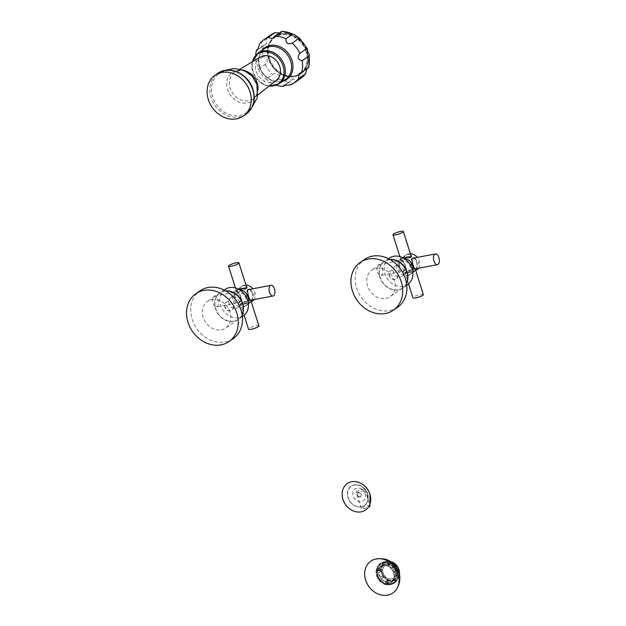 <?xml version="1.0" encoding="UTF-8"?>
<svg xmlns="http://www.w3.org/2000/svg" width="626" height="626" viewBox="0 0 626 626"><rect width="100%" height="100%" fill="white"/><g stroke="black" fill="none" stroke-linecap="round" stroke-linejoin="round"><path stroke-width="0.47" stroke-dasharray="3.13 2.35" d="M359.895 497.036C362.243 494.916 361.789 493.476 358.534 492.725L357.908 492.983A2.301 1.917 -124.6 0 0 360.521 496.778A2.301 1.917 -124.6 0 0 358.534 492.725C356.797 494.43 357.25 495.862 359.895 497.036L360.521 496.778M358.534 492.725A2.301 1.917 -124.6 0 0 357.908 492.983M367.454 494.008A11.487 9.562 -124.6 0 0 356.437 484.947A11.487 9.562 -124.6 0 0 348.181 497.678A11.487 9.562 55.4 0 0 357.908 506.598A11.487 9.562 55.4 0 0 367.509 501.003A11.487 9.562 55.4 0 0 367.454 494.008M356.124 492.271A4.593 0.876 162.4 0 1 356.53 491.692A4.593 0.876 162.4 0 1 362.595 489.43A4.593 0.876 -17.6 0 1 364.215 489.258A4.593 0.876 -17.6 0 1 364.88 489.493A4.593 0.876 -17.6 0 1 362.853 490.933A4.593 0.876 -17.6 0 1 358.401 492.326A4.593 0.876 162.4 0 1 356.124 492.271L361.312 508.625A4.593 0.876 162.4 0 0 363.589 508.68A4.593 0.876 -17.6 0 0 368.456 507.099M370.068 505.847A4.593 0.876 -17.6 0 0 367.783 505.792A4.593 0.876 162.4 0 0 363.33 507.177A4.593 0.876 162.4 0 0 361.312 508.625M306.075 51.856A22.02 18.334 -124.6 0 0 281.058 34.774A22.02 18.334 -124.6 0 0 269.117 58.907A22.02 18.334 -124.6 0 0 294.134 75.989A22.02 18.334 -124.6 0 0 306.075 51.856M262.85 57.021L256.034 61.716L257.755 65.808L258.381 69.11L265.197 64.408C266.715 63.609 267.349 61.935 267.099 59.368C265.776 56.997 264.36 56.207 262.85 57.021A26.394 21.973 55.4 0 1 263.444 45.283L266.606 43.703L266.473 39.164L259.657 43.859M279.462 32.881L281.543 32.278L281.927 31.3M308.743 67.42L307.984 67.475L306.904 68.821M290.159 85.026L296.982 80.324L293.156 78.821L290.354 81.591L286.105 84.518M272.271 83.626L279.086 78.923C282.545 76.419 274.9 71.2 272.74 74.596L265.925 79.291C267.646 79.713 269.759 81.161 272.271 83.626A26.394 21.973 -124.6 0 0 276.348 85.261M258.381 69.11A26.394 21.973 -124.6 0 0 265.925 79.291M256.034 61.716A26.394 21.973 55.4 0 1 255.666 55.268M263.444 45.283L258.64 48.593M252.317 61.817A18.131 15.094 55.4 0 0 252.012 68.852A18.131 15.094 55.4 0 0 252.716 71.841A18.131 15.094 -124.6 0 0 262.349 83.845A18.131 15.094 -124.6 0 0 269.031 86.059M260.479 56.974A14.101 11.737 -124.6 0 0 256.097 71.2A14.101 11.737 -124.6 0 0 276.465 80.159M218.255 74.22A23.89 19.883 55.4 0 0 212.707 97.014A23.89 19.883 -124.6 0 0 245.322 113.486A23.89 19.883 -124.6 0 0 252.787 89.369A23.89 19.883 55.4 0 0 218.255 74.22L224.585 70.48M384.88 564.339L382.251 566.147L381.868 565.528L383.652 564.292L384.88 564.339A8.756 7.293 55.4 0 1 389.176 563.517L386.547 565.333A8.756 7.293 -124.6 0 0 382.251 566.147M381.344 570.662L379.098 572.516A8.756 7.293 -124.6 0 0 380.624 577.313L380.099 577.626A9.492 7.903 55.4 0 1 378.926 575.098A9.492 7.903 55.4 0 1 378.448 572.43L381.344 570.662A9.187 7.645 55.4 0 1 381.43 569.026L381.805 569.159A8.756 7.293 55.4 0 1 383.769 565.184L381.14 567A8.756 7.293 -124.6 0 0 379.184 570.967L378.534 570.748L381.43 569.026M380.099 577.626L381.883 576.389A9.492 7.903 -124.6 0 0 382.963 577.853L383.988 577.102A9.187 7.645 55.4 0 1 382.94 575.685L383.245 575.505A8.756 7.293 55.4 0 1 381.727 570.709M383.988 577.102L381.617 578.659A8.756 7.293 -124.6 0 0 385.733 581.468L385.639 582.133A9.492 7.903 55.4 0 1 381.179 579.089L382.963 577.853M385.639 582.133L387.424 580.897A9.492 7.903 -124.6 0 0 389.043 581.28L389.865 580.412A9.187 7.645 55.4 0 1 388.3 580.044L388.363 579.66A8.756 7.293 55.4 0 1 384.247 576.851M389.865 580.412L387.228 581.82A8.756 7.293 -124.6 0 0 391.524 581.006L391.907 581.624A9.492 7.903 55.4 0 1 387.251 582.516L389.043 581.28M391.907 581.624L393.699 580.396A9.492 7.903 -124.6 0 0 394.067 580.161A9.492 7.903 -124.6 0 0 394.904 579.473L395.538 578.667A9.187 7.645 55.4 0 1 394.372 579.559L394.145 579.191A8.756 7.293 55.4 0 1 389.849 580.012M395.538 578.667L395.256 578.346L392.635 580.153A8.756 7.293 -124.6 0 0 394.599 576.186L395.241 576.405A9.492 7.903 55.4 0 1 393.112 580.709L394.904 579.473M395.241 576.405L397.033 575.169A9.492 7.903 -124.6 0 0 397.119 573.486L397.682 572.876A9.187 7.645 55.4 0 1 397.596 574.504L397.22 574.378A8.756 7.293 55.4 0 1 395.256 578.346M397.682 572.876L394.677 574.629A8.756 7.293 -124.6 0 0 393.151 569.84L393.684 569.527A9.492 7.903 55.4 0 1 394.849 572.054A9.492 7.903 55.4 0 1 395.327 574.723L397.119 573.486M392.596 568.064L392.158 568.494A8.756 7.293 -124.6 0 0 388.042 565.685L388.136 565.02A9.492 7.903 55.4 0 1 392.596 568.064L395.037 566.428A9.187 7.645 55.4 0 1 396.086 567.845L395.781 568.032A8.756 7.293 55.4 0 1 397.299 572.821M395.037 566.428L392.158 568.494M381.868 565.528A9.492 7.903 55.4 0 1 386.524 564.636L389.161 563.118A9.187 7.645 55.4 0 1 390.726 563.486L390.671 563.87A8.756 7.293 55.4 0 1 394.779 566.679M389.161 563.118L389.176 563.517M378.534 570.748A9.492 7.903 55.4 0 1 380.663 566.444L383.488 564.863A9.187 7.645 55.4 0 1 384.654 563.971M383.089 572.993A7.653 6.37 55.4 0 1 385.17 565.458A7.653 6.37 55.4 0 1 395.937 570.536A7.653 6.37 -124.6 0 1 393.856 578.072A7.653 6.37 -124.6 0 1 383.089 572.993M378.448 572.43L379.098 572.516M380.24 571.202A9.492 7.903 55.4 0 1 380.318 569.511M381.805 569.159L379.184 570.967M380.663 566.444L381.14 567M382.447 565.215A9.492 7.903 55.4 0 1 383.292 564.527A9.492 7.903 55.4 0 1 383.652 564.292M386.524 564.636L386.547 565.333M393.042 580.247A9.492 7.903 -124.6 0 1 391.234 582.11A9.492 7.903 -124.6 0 1 377.885 575.81A9.492 7.903 55.4 0 1 380.459 566.475A9.492 7.903 55.4 0 1 382.846 565.45A9.492 7.903 55.4 0 1 393.817 572.774A9.492 7.903 -124.6 0 1 393.042 580.247L392.792 580.631A9.68 8.052 -124.6 0 0 393.574 573.009A9.68 8.052 55.4 0 0 382.392 565.544A9.68 8.052 55.4 0 0 377.337 576.108A9.68 8.052 -124.6 0 0 384.552 583.401A9.68 8.052 -124.6 0 0 392.792 580.631M393.684 569.527L396.086 567.845M394.388 566.827A9.492 7.903 55.4 0 1 395.468 568.291M388.136 565.02L390.726 563.486M388.308 563.408A9.492 7.903 55.4 0 1 389.928 563.783M377.321 576.116A9.703 8.075 55.4 0 1 379.951 566.577A9.703 8.075 55.4 0 1 393.597 573.009A9.703 8.075 55.4 0 1 390.96 582.548A9.703 8.075 55.4 0 1 377.321 576.116M382.11 572.806A9.703 8.075 55.4 0 1 384.747 563.267A9.703 8.075 55.4 0 1 398.394 569.707A9.703 8.075 -124.6 0 1 395.757 579.246A9.703 8.075 -124.6 0 1 382.11 572.806M379.857 564.66A11.331 9.429 55.4 0 0 376.782 575.803A11.331 9.429 -124.6 0 0 392.713 583.322A11.331 9.429 -124.6 0 0 395.788 572.18A11.331 9.429 55.4 0 0 379.857 564.66L381.923 563.236A11.331 9.429 55.4 0 1 397.854 570.755A11.331 9.429 -124.6 0 1 394.779 581.898C397.393 580.028 398.934 577.501 399.411 574.308A10.47 8.717 -124.6 0 0 399.451 573.972L399.411 574.308A10.47 8.717 -124.6 0 1 391.133 581.218A10.47 8.717 -124.6 0 1 381.406 572.978A10.47 8.717 -124.6 0 1 390.655 561.608A10.47 8.717 -124.6 0 1 390.992 561.694L390.655 561.608C387.51 560.919 384.599 561.467 381.923 563.236A11.331 9.429 55.4 0 0 378.847 574.378A11.331 9.429 -124.6 0 0 394.779 581.898L392.713 583.322M376.625 575.834A11.511 9.586 -124.6 0 0 392.823 583.471A11.511 9.586 -124.6 0 0 395.945 572.148A11.511 9.586 -124.6 0 0 379.747 564.511A11.511 9.586 -124.6 0 0 376.625 575.834M377.282 575.122A12.129 10.094 55.4 0 1 383.855 561.835A12.129 10.094 55.4 0 1 397.635 571.241A12.129 10.094 -124.6 0 1 391.054 584.528A12.129 10.094 -124.6 0 1 377.282 575.122M395.327 574.723L394.677 574.629M395.781 568.032L393.151 569.84M397.033 575.169L397.596 574.504M397.22 574.378L394.599 576.186M393.112 580.709L392.635 580.153M393.699 580.396L394.372 579.559M394.145 579.191L391.524 581.006M387.251 582.516L387.228 581.82M387.424 580.897L388.3 580.044M388.363 579.66L385.733 581.468M381.179 579.089L381.617 578.659M381.883 576.389L382.94 575.685M383.245 575.505L380.624 577.313M390.671 563.87L388.042 565.685M393.746 578.142A7.653 6.37 -124.6 0 1 382.979 573.064A7.653 6.37 55.4 0 1 385.06 565.536A7.653 6.37 55.4 0 1 395.828 570.615A7.653 6.37 -124.6 0 1 393.746 578.142L393.856 578.072M216.494 306.795A5.454 2.833 -100.8 0 0 217.089 306.544A5.454 2.833 79.2 0 0 218.122 300.316A5.454 2.833 79.2 0 0 214.444 296.09A5.454 2.833 79.2 0 0 213.849 296.341A5.454 2.833 -100.8 0 0 212.817 302.569A5.454 2.833 -100.8 0 0 216.494 306.795L238.889 302.522A5.454 2.833 79.2 0 0 239.492 302.272A5.454 2.833 79.2 0 0 240.525 296.035A5.454 2.833 79.2 0 0 236.847 291.818A5.454 2.833 79.2 0 0 236.252 292.068A5.454 2.833 79.2 0 0 235.22 298.297A5.454 2.833 79.2 0 0 238.889 302.522M236.792 291.513A5.759 2.997 79.2 0 1 240.674 295.973A5.759 2.997 79.2 0 1 239.578 302.554A5.759 2.997 -100.8 0 1 238.952 302.827A5.759 2.997 -100.8 0 1 235.071 298.359A5.759 2.997 -100.8 0 1 236.159 291.779A5.759 2.997 79.2 0 1 236.792 291.513L236.01 291.81C230.634 294.126 234.288 305.644 239.429 302.585C241.033 300.989 237.379 289.478 236.01 291.81M238.952 302.827L239.429 302.585M250.682 301.826C252.176 301.482 251.644 301.818 249.085 302.835L241.026 303.673L240.548 305.073L243.827 306.458L246.746 305.128L245.588 305.926A9.187 7.645 -124.6 0 1 243.099 306.959A9.187 7.645 55.4 0 1 233.263 301.317A9.187 7.645 55.4 0 1 235.165 290.8A9.187 7.645 55.4 0 1 237.645 289.768A9.187 7.645 -124.6 0 1 239.39 289.65M238.623 289.22L238.373 289.267C235.814 290.284 235.274 290.62 236.777 290.276L240.705 286.974L243.631 285.644L246.315 286.176M235.165 290.8L236.323 290.002L235.932 290.511L236.777 290.276M252.294 301.302A9.187 7.645 -124.6 0 1 249.805 302.335A9.187 7.645 55.4 0 1 239.969 296.693A9.187 7.645 55.4 0 1 241.871 286.176A9.187 7.645 55.4 0 1 244.351 285.143A9.187 7.645 -124.6 0 1 245.948 285.026M251.292 300.84A5.759 1.095 -17.6 0 1 250.627 301.662A5.759 1.095 162.4 0 1 244.609 304.072A5.759 1.095 162.4 0 1 240.314 304.322A5.759 1.095 162.4 0 1 240.971 303.508A5.759 1.095 -17.6 0 1 246.996 301.098A5.759 1.095 -17.6 0 1 251.292 300.84L251.527 301.591M246.746 305.128L248.358 303.853M248.287 300.871A5.454 1.041 -17.6 0 0 243.005 302.514A5.454 1.041 -17.6 0 0 240.603 304.236A5.454 1.041 -17.6 0 0 243.311 304.299A5.454 1.041 -17.6 0 0 248.592 302.655A5.454 1.041 -17.6 0 0 250.995 300.934A5.454 1.041 -17.6 0 0 248.287 300.871M253.945 299.651A9.187 7.645 -124.6 0 0 252.896 288.75M245.588 305.926A9.187 7.645 -124.6 0 0 248.17 302.381M250.173 289.275L254.297 294.001L251.722 300.073M243.85 303.407A6.127 5.102 -124.6 0 1 242.192 304.095A6.127 5.102 55.4 0 1 235.634 300.331A6.127 5.102 55.4 0 1 236.902 293.32A6.127 5.102 55.4 0 1 238.561 292.632A6.127 5.102 -124.6 0 1 245.118 296.395A6.127 5.102 -124.6 0 1 243.85 303.407L237.59 307.718A6.127 5.102 -124.6 0 0 238.858 300.707A6.127 5.102 -124.6 0 0 232.301 296.943A6.127 5.102 55.4 0 0 230.642 297.632A6.127 5.102 55.4 0 0 229.374 304.643A6.127 5.102 55.4 0 0 235.932 308.407A6.127 5.102 -124.6 0 0 237.59 307.718M224.992 289.439A16.08 13.381 55.4 0 0 221.674 307.843A16.08 13.381 55.4 0 0 238.889 317.718A16.08 13.381 -124.6 0 0 243.24 315.911M224.085 290.065L220.078 292.827A16.08 13.381 55.4 0 0 216.752 311.232A16.08 13.381 55.4 0 0 233.975 321.107A16.08 13.381 -124.6 0 0 238.326 319.307A16.08 13.381 -124.6 0 0 242.121 314.862M225.579 290.863A16.08 13.381 -124.6 0 0 224.429 291.027A16.08 13.381 55.4 0 0 220.078 292.827M227.747 301.482A4.898 4.077 -124.6 0 0 226.416 302.029A4.898 4.077 -124.6 0 0 225.407 307.64A4.898 4.077 -124.6 0 0 230.658 310.652A4.898 4.077 -124.6 0 0 231.98 310.097A4.898 4.077 -124.6 0 0 232.989 304.494A4.898 4.077 -124.6 0 0 227.747 301.482M227.52 301.638A4.898 4.077 -124.6 0 0 226.197 302.186A4.898 4.077 -124.6 0 0 225.18 307.796A4.898 4.077 -124.6 0 0 230.431 310.809A4.898 4.077 -124.6 0 0 231.761 310.253A4.898 4.077 -124.6 0 0 232.77 304.651A4.898 4.077 -124.6 0 0 227.52 301.638M225.79 290.98A16.08 13.381 -124.6 0 0 224.202 291.176A16.08 13.381 55.4 0 0 219.851 292.984A16.08 13.381 55.4 0 0 216.533 311.388A16.08 13.381 55.4 0 0 233.748 321.263A16.08 13.381 -124.6 0 0 238.099 319.456A16.08 13.381 -124.6 0 0 242.082 314.62M221.369 329.8A16.08 13.381 -124.6 0 0 225.72 327.993A16.08 13.381 -124.6 0 0 229.038 309.596A16.08 13.381 -124.6 0 0 211.823 299.713A16.08 13.381 -124.6 0 0 207.472 301.521A16.08 13.381 -124.6 0 0 204.146 319.917A16.08 13.381 -124.6 0 0 221.369 329.8M233.107 338.713A29.093 24.218 55.4 0 1 225.227 341.976A29.093 24.218 -124.6 0 1 194.076 324.104A29.093 24.218 -124.6 0 1 200.085 290.808M246.91 287.029L247.145 287.78A5.759 1.095 -17.6 0 1 246.487 288.594A5.759 1.095 162.4 0 1 240.462 291.004A5.759 1.095 162.4 0 1 236.166 291.262A5.759 1.095 162.4 0 1 236.824 290.441A5.759 1.095 -17.6 0 1 241.957 288.281A5.759 1.095 -17.6 0 1 246.746 287.53M246.863 287.952A5.454 1.041 162.4 0 1 239.171 291.231A5.454 1.041 162.4 0 1 236.464 291.168A5.454 1.041 162.4 0 1 238.866 289.447A5.454 1.041 162.4 0 1 244.14 287.803A5.454 1.041 162.4 0 1 246.855 287.874M250.807 300.558A5.759 2.997 -100.8 0 1 250.666 300.59A5.759 2.997 -100.8 0 1 246.785 296.129A5.759 2.997 -100.8 0 1 247.88 289.548A5.759 2.997 79.2 0 1 248.506 289.282A5.759 2.997 79.2 0 1 248.616 289.259M251.55 300.104A5.759 2.997 79.2 0 0 252.528 294.376A5.759 2.997 79.2 0 0 249.508 289.4M248.561 289.58A5.454 2.833 -100.8 0 1 252.239 293.805A5.454 2.833 -100.8 0 1 251.206 300.034A5.454 2.833 -100.8 0 1 250.611 300.284M250.298 300.316A5.454 2.833 -100.8 0 1 247.004 296.333A5.454 2.833 -100.8 0 1 247.481 290.308M258.921 325.919A5.454 1.041 162.4 0 0 256.214 325.856A5.454 1.041 -17.6 0 0 250.932 327.5A5.454 1.041 -17.6 0 0 248.53 329.221M380.913 275.432A5.454 2.833 -100.8 0 0 381.508 275.174A5.454 2.833 79.2 0 0 382.541 268.945A5.454 2.833 79.2 0 0 378.863 264.72A5.454 2.833 79.2 0 0 378.268 264.978A5.454 2.833 -100.8 0 0 377.235 271.207A5.454 2.833 -100.8 0 0 380.913 275.432L403.308 271.16A5.454 2.833 79.2 0 0 403.911 270.901A5.454 2.833 79.2 0 0 404.944 264.673A5.454 2.833 79.2 0 0 401.266 260.447A5.454 2.833 79.2 0 0 400.671 260.706A5.454 2.833 79.2 0 0 399.638 266.934A5.454 2.833 79.2 0 0 403.308 271.16M401.211 260.15A5.759 2.997 79.2 0 1 405.092 264.61A5.759 2.997 79.2 0 1 403.997 271.191A5.759 2.997 -100.8 0 1 403.371 271.457A5.759 2.997 -100.8 0 1 399.49 266.997A5.759 2.997 -100.8 0 1 400.585 260.416A5.759 2.997 79.2 0 1 401.211 260.15L400.437 260.447C395.053 262.756 398.707 274.274 403.848 271.214C405.452 269.626 401.798 258.108 400.437 260.447M403.371 271.457L403.848 271.214M415.101 270.463C416.595 270.119 416.063 270.455 413.504 271.473L405.445 272.302L404.967 273.711L408.246 275.088L411.165 273.758L410.007 274.564A9.187 7.645 -124.6 0 1 407.518 275.589A9.187 7.645 55.4 0 1 397.682 269.947A9.187 7.645 55.4 0 1 399.584 259.43A9.187 7.645 55.4 0 1 402.064 258.397A9.187 7.645 -124.6 0 1 403.809 258.288M403.042 257.857L402.792 257.896C400.233 258.914 399.693 259.25 401.196 258.906L405.124 255.611L408.05 254.281L410.734 254.805M399.584 259.43L400.742 258.632L400.35 259.141L401.196 258.906M416.713 269.939A9.187 7.645 -124.6 0 1 414.224 270.972A9.187 7.645 55.4 0 1 404.388 265.322A9.187 7.645 55.4 0 1 406.29 254.813A9.187 7.645 55.4 0 1 408.77 253.78A9.187 7.645 -124.6 0 1 410.366 253.655M415.711 269.477A5.759 1.095 -17.6 0 1 415.054 270.299A5.759 1.095 162.4 0 1 409.028 272.701A5.759 1.095 162.4 0 1 404.732 272.959A5.759 1.095 162.4 0 1 405.39 272.138A5.759 1.095 -17.6 0 1 411.415 269.728A5.759 1.095 -17.6 0 1 415.711 269.477L415.946 270.229M411.165 273.758L412.777 272.482M412.706 269.501A5.454 1.041 -17.6 0 0 407.424 271.152A5.454 1.041 -17.6 0 0 405.022 272.866A5.454 1.041 -17.6 0 0 407.729 272.928A5.454 1.041 -17.6 0 0 413.011 271.285A5.454 1.041 -17.6 0 0 415.414 269.571A5.454 1.041 -17.6 0 0 412.706 269.501M418.364 268.288A9.187 7.645 -124.6 0 0 417.315 257.388M410.007 274.564A9.187 7.645 -124.6 0 0 412.589 271.011M414.592 257.904L418.716 262.638L416.141 268.71M408.269 272.036A6.127 5.102 -124.6 0 1 406.61 272.725A6.127 5.102 55.4 0 1 400.053 268.961A6.127 5.102 55.4 0 1 401.321 261.95A6.127 5.102 55.4 0 1 402.98 261.269A6.127 5.102 -124.6 0 1 409.537 265.025A6.127 5.102 -124.6 0 1 408.269 272.036L402.009 276.356A6.127 5.102 -124.6 0 0 403.277 269.344A6.127 5.102 -124.6 0 0 396.72 265.58A6.127 5.102 55.4 0 0 395.061 266.269A6.127 5.102 55.4 0 0 393.793 273.28A6.127 5.102 55.4 0 0 400.35 277.044A6.127 5.102 -124.6 0 0 402.009 276.356M389.411 258.076A16.08 13.381 55.4 0 0 386.093 276.473A16.08 13.381 55.4 0 0 403.308 286.356A16.08 13.381 -124.6 0 0 407.659 284.548M388.503 258.695L384.497 261.465A16.08 13.381 55.4 0 0 381.171 279.861A16.08 13.381 55.4 0 0 398.394 289.744A16.08 13.381 -124.6 0 0 402.745 287.937A16.08 13.381 -124.6 0 0 406.54 283.492M389.998 259.493A16.08 13.381 -124.6 0 0 388.848 259.657A16.08 13.381 55.4 0 0 384.497 261.465M392.166 270.119A4.898 4.077 -124.6 0 0 390.835 270.667A4.898 4.077 -124.6 0 0 389.826 276.277A4.898 4.077 -124.6 0 0 395.076 279.282A4.898 4.077 -124.6 0 0 396.399 278.734A4.898 4.077 -124.6 0 0 397.408 273.124A4.898 4.077 -124.6 0 0 392.166 270.119M391.939 270.268A4.898 4.077 -124.6 0 0 390.616 270.823A4.898 4.077 -124.6 0 0 389.599 276.426A4.898 4.077 -124.6 0 0 394.849 279.439A4.898 4.077 -124.6 0 0 396.18 278.891A4.898 4.077 -124.6 0 0 397.189 273.28A4.898 4.077 -124.6 0 0 391.939 270.268M390.209 259.618A16.08 13.381 -124.6 0 0 388.621 259.813A16.08 13.381 55.4 0 0 384.27 261.621A16.08 13.381 55.4 0 0 380.952 280.018A16.08 13.381 55.4 0 0 398.167 289.901A16.08 13.381 -124.6 0 0 402.518 288.093A16.08 13.381 -124.6 0 0 406.501 283.257M385.788 298.43A16.08 13.381 -124.6 0 0 390.139 296.63A16.08 13.381 -124.6 0 0 393.457 278.226A16.08 13.381 -124.6 0 0 376.242 268.351A16.08 13.381 -124.6 0 0 371.891 270.15A16.08 13.381 -124.6 0 0 368.565 288.555A16.08 13.381 -124.6 0 0 385.788 298.43M397.526 307.343A29.093 24.218 55.4 0 1 389.646 310.613A29.093 24.218 -124.6 0 1 358.495 292.733A29.093 24.218 -124.6 0 1 364.504 259.438M411.329 255.658L411.564 256.41A5.759 1.095 -17.6 0 1 410.906 257.231A5.759 1.095 162.4 0 1 404.881 259.641A5.759 1.095 162.4 0 1 400.585 259.892A5.759 1.095 162.4 0 1 401.243 259.07A5.759 1.095 -17.6 0 1 406.376 256.91A5.759 1.095 -17.6 0 1 411.165 256.167M411.282 256.582A5.454 1.041 162.4 0 1 403.59 259.868A5.454 1.041 162.4 0 1 400.883 259.798A5.454 1.041 162.4 0 1 403.285 258.084A5.454 1.041 162.4 0 1 408.559 256.441A5.454 1.041 162.4 0 1 411.274 256.503M415.226 269.188A5.759 2.997 -100.8 0 1 415.085 269.219A5.759 2.997 -100.8 0 1 411.204 264.759A5.759 2.997 -100.8 0 1 412.299 258.178A5.759 2.997 79.2 0 1 412.925 257.912A5.759 2.997 79.2 0 1 413.035 257.896M415.977 268.742A5.759 2.997 79.2 0 0 416.947 263.006A5.759 2.997 79.2 0 0 413.927 258.029M412.98 258.209A5.454 2.833 -100.8 0 1 416.658 262.435A5.454 2.833 -100.8 0 1 415.625 268.671A5.454 2.833 -100.8 0 1 415.03 268.922M414.717 268.945A5.454 2.833 -100.8 0 1 411.423 264.97A5.454 2.833 -100.8 0 1 411.9 258.945M423.34 294.556A5.454 1.041 162.4 0 0 420.633 294.486A5.454 1.041 -17.6 0 0 415.351 296.137A5.454 1.041 -17.6 0 0 412.949 297.851M365.224 493.734A7.16 5.963 -124.6 0 0 357.086 488.178A7.16 5.963 -124.6 0 0 353.205 496.027A7.16 5.963 55.4 0 0 361.343 501.582A7.16 5.963 55.4 0 0 365.224 493.734M367.673 493.961A11.745 9.781 55.4 0 1 361.304 506.833A11.745 9.781 55.4 0 1 347.962 497.725A11.745 9.781 -124.6 0 1 354.332 484.853A11.745 9.781 -124.6 0 1 367.673 493.961M269.579 58.484A22.27 18.537 -124.6 0 0 294.877 75.762A22.27 18.537 -124.6 0 0 306.951 51.355A22.27 18.537 55.4 0 0 281.653 34.078A22.27 18.537 55.4 0 0 269.579 58.484M306.161 51.841A22.129 18.42 -124.6 0 0 281.027 34.68A22.129 18.42 -124.6 0 0 269.031 58.922A22.129 18.42 -124.6 0 0 294.165 76.082A22.129 18.42 -124.6 0 0 306.161 51.841M268.531 59.016A22.724 18.913 55.4 0 1 280.855 34.117A22.724 18.913 55.4 0 1 306.662 51.747A22.724 18.913 -124.6 0 1 294.337 76.646A22.724 18.913 -124.6 0 1 268.531 59.016M266.473 39.164A26.394 21.973 55.4 0 1 270.941 34.806M265.197 64.408A26.394 21.973 -124.6 0 0 272.74 74.596M296.982 80.324A26.394 21.973 -124.6 0 0 300.903 78.273M279.086 78.923A26.394 21.973 -124.6 0 0 290.354 81.591M261.699 50.62A19.32 16.08 -124.6 0 0 259.594 66.606A19.32 16.08 -124.6 0 0 282.835 81.278M259.399 67.037A18.616 15.501 -124.6 0 0 285.581 79.385C277.881 85.465 263.022 78.641 259.673 66.685C257.591 58.742 259.18 52.756 264.446 48.726A18.616 15.501 -124.6 0 0 259.399 67.037M279.329 83.696A18.616 15.501 -124.6 0 1 253.147 71.341A18.616 15.501 55.4 0 1 258.194 53.038M245.212 70.91A16.096 13.396 -124.6 0 0 235.235 71.959A16.096 13.396 -124.6 0 0 230.235 88.196A16.096 13.396 -124.6 0 0 253.475 98.415A16.096 13.396 -124.6 0 0 258.006 89.463M256.699 83.939A17.348 14.445 -124.6 0 0 236.988 70.48A17.348 14.445 -124.6 0 0 227.582 89.495A17.348 14.445 -124.6 0 0 247.293 102.954A17.348 14.445 -124.6 0 0 256.699 83.939M246.026 114.167A24.805 20.65 -124.6 0 1 211.142 97.711A24.805 20.65 55.4 0 1 217.871 73.32M398.848 569.621A10.243 8.529 -124.6 0 0 387.212 561.671A10.243 8.529 -124.6 0 0 381.657 572.9A10.243 8.529 -124.6 0 0 393.292 580.842A10.243 8.529 -124.6 0 0 398.848 569.621M377.572 575.177A11.511 9.586 -124.6 0 0 393.77 582.814A11.511 9.586 -124.6 0 0 396.892 571.491A11.511 9.586 -124.6 0 0 380.702 563.854A11.511 9.586 -124.6 0 0 377.572 575.177M397.526 571.264A12.004 9.993 -124.6 0 0 383.894 561.952A12.004 9.993 -124.6 0 0 377.384 575.106A12.004 9.993 -124.6 0 0 391.023 584.418A12.004 9.993 -124.6 0 0 397.526 571.264M356.437 484.947C361.844 485.533 365.529 488.476 367.501 493.789L367.509 501.003M364.88 489.493L369.716 504.752M364.215 489.258A12.246 12.246 0 0 0 356.53 491.692M307.233 51.379C303.618 38.843 289.212 30.189 278.68 34.367C269.07 38.867 265.714 47.052 268.632 58.922C272.247 71.458 286.653 80.112 297.186 75.926C306.803 71.427 310.152 63.242 307.233 51.379M266.606 43.703L257.677 49.853M281.543 32.278L272.474 38.53M307.984 67.475L299.056 73.633M293.156 78.821L284.087 85.073M268.984 86.098L262.349 83.845M252.012 68.852L252.27 61.849M257.849 94.941L253.475 98.415C255.831 95.966 257.036 93.994 257.098 92.492L256.637 83.845C254.939 78.853 251.895 75.089 247.513 72.538C243.475 70.918 241.667 69.251 235.235 71.959L240.04 69.11M251.073 108.893L245.322 113.486M380.459 566.475L383.292 564.527M391.234 582.11L394.067 580.161M382.846 565.45L382.392 565.544M379.951 566.577L384.747 563.267M390.96 582.548L395.757 579.246M379.747 564.511L380.702 563.854C377.345 566.46 376.32 570.216 377.635 575.106C379.912 580.607 384.599 586.82 393.77 582.814L392.823 583.471M214.444 296.09L236.847 291.818M241.871 286.176L240.705 286.974M240.314 304.322L240.548 305.073M236.902 293.32L230.642 297.632M242.34 316.537L238.326 319.307M238.099 319.456L225.72 327.993M219.851 292.984L207.472 301.521M235.932 290.511L236.166 291.262M235.439 287.937L236.464 291.168M244.101 315.254L240.603 304.236M251.19 301.552L250.995 300.934M378.863 264.72L401.266 260.447M406.29 254.813L405.124 255.611M404.732 272.959L404.967 273.711M401.321 261.95L395.061 266.269M406.759 285.174L402.745 287.937M402.518 288.093L390.139 296.63M384.27 261.621L371.891 270.15M400.35 259.141L400.585 259.892M399.857 256.574L400.883 259.798M408.52 283.891L405.022 272.866M415.609 270.182L415.414 269.571"/><path stroke-width="0.94" d="M369.903 494.235A16.073 13.381 55.4 0 1 369.982 504.032A16.073 13.381 55.4 0 1 356.546 511.865A16.073 13.381 55.4 0 1 342.938 499.376A16.073 13.381 -124.6 0 1 354.488 481.558A16.073 13.381 -124.6 0 1 369.903 494.235M368.456 507.099A4.593 0.876 -17.6 0 0 370.068 505.847L369.716 504.752M275.111 32.615L270.941 34.806A26.394 21.973 55.4 0 1 274.861 32.748L279.462 32.881M281.489 31.488A26.394 21.973 55.4 0 1 292.757 34.148L281.927 31.3L274.665 36.183A26.394 21.973 55.4 0 1 285.933 38.851C285.706 43.202 287.827 44.642 292.279 43.178A26.394 21.973 55.4 0 1 299.823 53.367C298.391 55.299 297.929 56.864 298.445 58.046C298.712 59.321 299.956 60.221 302.17 60.753A26.394 21.973 -124.6 0 1 301.575 72.491L299.056 73.633L298.547 78.61A26.394 21.973 -124.6 0 1 294.087 82.968A26.394 21.973 -124.6 0 1 290.159 85.026L284.087 85.073L283.539 86.286A26.394 21.973 -124.6 0 1 276.348 85.261M293.727 34.125L299.408 37.99L292.279 43.178M299.095 38.483A26.394 21.973 55.4 0 1 306.646 48.664L307.264 48.593L299.408 37.99M299.823 53.367L306.646 48.664C307.178 48.045 307.562 49.024 307.789 51.606L309.33 55.143L308.986 56.058L302.17 60.753M301.575 72.491L308.743 67.42L309.33 55.143M306.904 68.821L305.644 73.633L298.547 78.61M255.666 55.268A26.394 21.973 55.4 0 1 256.629 49.978L257.677 49.853L259.657 43.859A26.394 21.973 55.4 0 1 264.117 39.501A26.394 21.973 55.4 0 1 268.045 37.45L272.474 38.53L274.665 36.183M258.64 48.593L256.629 49.978M274.861 32.748L268.045 37.45M292.757 34.148L285.933 38.851M286.105 84.518L283.539 86.286M269.031 86.059A18.131 15.094 -124.6 0 0 283.132 66.043A18.131 15.094 55.4 0 0 267.247 51.872A18.131 15.094 55.4 0 0 252.317 61.817M257.849 94.941L276.465 80.159A14.101 11.737 -124.6 0 0 279.759 66.685A14.101 11.737 -124.6 0 0 260.479 56.974L240.04 69.11M208.356 99.628A24.805 20.65 -124.6 0 0 243.248 116.084A24.805 20.65 -124.6 0 0 249.977 91.686A24.805 20.65 55.4 0 0 215.094 75.237A24.805 20.65 55.4 0 0 208.356 99.628M365.631 580.13A19.351 16.112 55.4 0 1 375.569 559.041A19.351 16.112 55.4 0 1 398.105 573.94A19.351 16.112 -124.6 0 1 396.446 589.324A19.351 16.112 -124.6 0 1 379.959 594.684A19.351 16.112 -124.6 0 1 365.631 580.13M248.358 303.853L250.682 301.826L252.294 301.302A9.187 7.645 -124.6 0 0 253.945 299.651M252.896 288.75A9.187 7.645 -124.6 0 0 245.948 285.026M246.315 286.176L246.91 287.029L246.433 288.43L238.373 289.267M248.17 302.381A9.187 7.645 -124.6 0 0 239.39 289.65M251.722 300.073L251.441 300.292C250.079 302.632 246.425 291.113 248.029 289.517L250.173 289.275M251.441 300.292L250.909 300.543M242.34 316.537L243.24 315.911A16.08 13.381 -124.6 0 0 246.566 297.514A16.08 13.381 -124.6 0 0 229.343 287.631A16.08 13.381 55.4 0 0 224.992 289.439L224.085 290.065M242.121 314.862A16.08 13.381 -124.6 0 0 240.22 298.469A16.08 13.381 -124.6 0 0 225.579 290.863M242.082 314.62A16.08 13.381 -124.6 0 0 239.993 298.625A16.08 13.381 -124.6 0 0 225.79 290.98M195.891 293.696L200.085 290.808A29.093 24.218 -124.6 0 1 207.957 287.537A29.093 24.218 55.4 0 1 239.116 305.41A29.093 24.218 55.4 0 1 233.107 338.713L228.913 341.6A29.093 24.218 55.4 0 1 221.041 344.863A29.093 24.218 -124.6 0 1 189.881 326.991A29.093 24.218 -124.6 0 1 195.891 293.696A29.093 24.218 -124.6 0 1 203.771 290.425A29.093 24.218 55.4 0 1 234.922 308.305A29.093 24.218 55.4 0 1 228.913 341.6M238.929 262.881A5.454 1.041 162.4 0 1 236.526 264.602A5.454 1.041 162.4 0 1 231.244 266.246A5.454 1.041 -17.6 0 1 228.537 266.183A5.454 1.041 -17.6 0 1 230.939 264.462A5.454 1.041 -17.6 0 1 236.213 262.818A5.454 1.041 162.4 0 1 238.929 262.881L246.855 287.874A5.454 1.041 162.4 0 1 246.863 287.952M251.55 300.104A5.759 2.997 79.2 0 1 251.292 300.324A5.759 2.997 -100.8 0 1 250.807 300.558M249.508 289.4A5.759 2.997 79.2 0 0 248.616 289.259M273.006 296.012A5.454 2.833 -100.8 0 1 269.337 291.786A5.454 2.833 -100.8 0 1 270.369 285.558A5.454 2.833 79.2 0 1 270.964 285.307A5.454 2.833 79.2 0 1 274.642 289.533A5.454 2.833 79.2 0 1 273.609 295.762A5.454 2.833 -100.8 0 1 273.006 296.012L250.611 300.284A5.454 2.833 -100.8 0 1 250.298 300.316M247.481 290.308A5.454 2.833 -100.8 0 1 247.966 289.83A5.454 2.833 -100.8 0 1 248.561 289.58L270.964 285.307M244.101 315.254L248.53 329.221A5.454 1.041 -17.6 0 0 251.237 329.284A5.454 1.041 162.4 0 0 256.519 327.641A5.454 1.041 162.4 0 0 258.921 325.919L251.19 301.552M412.777 272.482L415.101 270.463L416.713 269.939A9.187 7.645 -124.6 0 0 418.364 268.288M417.315 257.388A9.187 7.645 -124.6 0 0 410.366 253.655M410.734 254.805L411.329 255.658L410.852 257.067L402.792 257.896M412.589 271.011A9.187 7.645 -124.6 0 0 403.809 258.288M416.141 268.71L415.86 268.93C414.498 271.261 410.844 259.743 412.448 258.155L414.592 257.904M415.86 268.93L415.328 269.172M406.759 285.174L407.659 284.548A16.08 13.381 -124.6 0 0 410.985 266.144A16.08 13.381 -124.6 0 0 393.762 256.269A16.08 13.381 55.4 0 0 389.411 258.076L388.503 258.695M406.54 283.492A16.08 13.381 -124.6 0 0 404.639 267.106A16.08 13.381 -124.6 0 0 389.998 259.493M406.501 283.257A16.08 13.381 -124.6 0 0 404.412 267.255A16.08 13.381 -124.6 0 0 390.209 259.618M360.31 262.325L364.504 259.438A29.093 24.218 -124.6 0 1 372.376 256.167A29.093 24.218 55.4 0 1 403.535 274.047A29.093 24.218 55.4 0 1 397.526 307.343L393.331 310.23A29.093 24.218 55.4 0 1 385.459 313.501A29.093 24.218 -124.6 0 1 354.3 295.621A29.093 24.218 -124.6 0 1 360.31 262.325A29.093 24.218 -124.6 0 1 368.19 259.062A29.093 24.218 55.4 0 1 399.341 276.935A29.093 24.218 55.4 0 1 393.331 310.23M403.347 231.518A5.454 1.041 162.4 0 1 400.945 233.232A5.454 1.041 162.4 0 1 395.663 234.883A5.454 1.041 -17.6 0 1 392.956 234.813A5.454 1.041 -17.6 0 1 395.358 233.099A5.454 1.041 -17.6 0 1 400.632 231.456A5.454 1.041 162.4 0 1 403.347 231.518L411.274 256.503A5.454 1.041 162.4 0 1 411.282 256.582M415.977 268.742A5.759 2.997 79.2 0 1 415.711 268.953A5.759 2.997 -100.8 0 1 415.226 269.188M413.927 258.029A5.759 2.997 79.2 0 0 413.035 257.896M437.425 264.649A5.454 2.833 -100.8 0 1 433.755 260.424A5.454 2.833 -100.8 0 1 434.788 254.195A5.454 2.833 79.2 0 1 435.383 253.937A5.454 2.833 79.2 0 1 439.061 258.162A5.454 2.833 79.2 0 1 438.028 264.391A5.454 2.833 -100.8 0 1 437.425 264.649L415.03 268.922A5.454 2.833 -100.8 0 1 414.717 268.945M411.9 258.945A5.454 2.833 -100.8 0 1 412.385 258.468A5.454 2.833 -100.8 0 1 412.98 258.209L435.383 253.937M408.52 283.891L412.949 297.851A5.454 1.041 -17.6 0 0 415.656 297.921A5.454 1.041 162.4 0 0 420.938 296.27A5.454 1.041 162.4 0 0 423.34 294.556L415.609 270.182M308.391 67.796A26.394 21.973 -124.6 0 0 308.986 56.058M305.644 73.633L300.903 78.273A26.394 21.973 -124.6 0 0 305.371 73.915M282.835 81.278A19.32 16.08 -124.6 0 0 291.998 60.425A19.32 16.08 -124.6 0 0 278.108 46.027A19.32 16.08 -124.6 0 0 261.699 50.62M279.329 83.696L285.581 79.385A18.616 15.501 -124.6 0 0 290.636 61.074A18.616 15.501 -124.6 0 0 264.446 48.726L258.194 53.038A18.616 15.501 55.4 0 1 284.384 65.386A18.616 15.501 -124.6 0 1 279.329 83.696L268.984 86.098M258.006 89.463A16.096 13.396 -124.6 0 0 257.231 83.039A16.096 13.396 -124.6 0 0 245.212 70.91M246.026 114.167C253.553 108.22 255.877 99.996 252.998 89.471C248.679 74.001 229.272 64.775 217.871 73.32A24.805 20.65 55.4 0 1 252.763 89.768A24.805 20.65 -124.6 0 1 246.026 114.167L243.248 116.084M399.451 573.972A10.47 8.717 -124.6 0 0 398.965 569.629A10.47 8.717 -124.6 0 0 390.992 561.694M354.488 481.558C362.008 482.38 367.157 486.535 369.95 494.016L369.982 504.032M270.941 34.806L264.117 39.501M300.903 78.273L294.087 82.968M252.27 61.849L258.194 53.038M224.585 70.48L234.218 68.492L243.874 70.315L252.012 75.903L257.004 84.447L257.356 97.484L251.073 108.893M217.871 73.32L215.094 75.237M399.411 574.308L398.965 569.621C397.455 565.419 394.685 562.743 390.655 561.608M396.446 589.324C399.897 583.98 400.734 578.244 398.965 572.133C394.576 561.702 386.782 557.336 375.569 559.041M228.537 266.183L235.439 287.937M392.956 234.813L399.857 256.574"/></g></svg>
